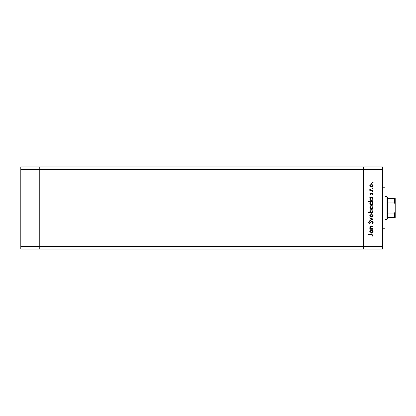<?xml version="1.0" encoding="UTF-8"?>
<svg xmlns="http://www.w3.org/2000/svg" width="416" height="416" viewBox="0 0 416 416"><rect width="100%" height="100%" fill="white"/><g stroke="black" fill="none" stroke-linecap="round" stroke-linejoin="round"><path stroke-width="0.62" d="M382.554 169.421L382.554 246.579L39.775 246.579L39.775 169.421L382.554 169.421L382.554 166.894L363.579 166.894L363.579 249.106L363.579 166.894L20.8 166.894L20.8 249.106L39.775 249.106L39.775 166.894L39.775 169.421L20.8 169.421M382.554 246.579L382.554 249.106L39.775 249.106L39.775 246.579L20.8 246.579M382.554 187.762L385.081 187.762L385.081 228.238L382.554 228.238M373.064 228.457L373.064 228.852L369.829 228.852L369.829 228.457L370.412 228.457L369.772 227.224C369.918 226.335 370.464 225.935 371.415 226.018L373.064 226.018L373.064 226.413L370.807 226.46L370.172 227.297L371.025 228.394L373.064 228.457M371.982 221.135L373.178 222.399L372.211 223.746L371.987 223.371L372.726 222.399L371.972 221.53L369.559 223.46L368.524 222.373L369.273 221.192L369.548 221.551L368.976 222.414L369.538 223.064L371.982 221.135M373.064 219.149L369.829 220.683L369.829 220.251L372.185 219.175L369.829 218.104L369.829 217.672L373.064 219.149M371.457 217.048L370.308 216.606L369.772 215.374L370.308 214.141L371.457 213.699C372.481 213.793 373.038 214.349 373.121 215.374C373.038 216.398 372.481 216.954 371.457 217.048M371.457 208.816L370.308 208.374L369.772 207.142L370.308 205.915L371.457 205.473C372.481 205.566 373.038 206.123 373.121 207.142C373.038 208.166 372.481 208.723 371.457 208.816M370.427 197.579L369.829 197.579L369.829 197.184L373.064 197.184L373.064 197.579L372.507 197.579L373.121 198.9C373.027 199.93 372.466 200.491 371.436 200.59C370.417 200.481 369.86 199.914 369.772 198.89L370.427 197.579M373.121 182.458L372.752 182.827L372.382 182.458L372.752 182.088L373.121 182.458M371.457 187.023L370.308 186.581L369.772 185.349L370.308 184.122L371.457 183.674C372.481 183.768 373.038 184.33 373.121 185.349C373.038 186.373 372.481 186.93 371.457 187.023M373.121 188.188L372.752 188.557L372.382 188.188L372.752 187.819L373.121 188.188M373.064 190.2L373.064 190.601L369.829 190.601L369.829 190.2L370.308 190.2L369.772 189.415L369.886 189.067L370.23 189.285L370.869 190.133L373.064 190.2M373.121 191.766L372.752 192.135L372.382 191.766L372.752 191.396L373.121 191.766M370.62 194.688L369.772 193.866L370.235 193.04L370.51 193.31L370.172 193.866L370.604 194.288L372.185 192.982L373.121 193.934L372.684 194.854L372.382 194.594L372.726 193.95L372.206 193.383L370.62 194.688M370.458 201.781L368.524 201.781L368.524 201.386L373.064 201.386L373.064 201.781L372.507 201.781L373.121 203.102C373.027 204.131 372.466 204.693 371.436 204.792C370.417 204.682 369.86 204.116 369.772 203.091L370.458 201.781M372.466 212.508L373.064 212.508L373.064 212.904L368.524 212.904L368.524 212.508L370.417 212.508L369.772 211.188C369.866 210.158 370.427 209.596 371.452 209.498C372.476 209.607 373.032 210.174 373.121 211.203L372.466 212.508M370.427 230.157L369.829 230.157L369.829 229.762L373.064 229.762L373.064 230.157L372.507 230.157L373.121 231.483C373.027 232.508 372.466 233.069 371.436 233.168C370.417 233.059 369.86 232.497 369.772 231.468L370.427 230.157M372.726 235.087L371.582 234.473L368.638 234.473L368.638 234.078L371.628 234.078C372.512 233.953 373.032 234.296 373.178 235.108L372.668 236.174L372.325 235.94L372.726 235.087M371.457 184.075L370.172 185.349L371.457 186.628L372.726 185.349L371.457 184.075M371.457 197.579L370.172 198.884L371.441 200.19L372.726 198.89L371.457 197.579M371.457 201.781L370.172 203.086L371.441 204.391L372.726 203.086L371.457 201.781M371.457 205.868L370.172 207.142L371.457 208.421L372.726 207.142L371.457 205.868M371.441 212.508L372.726 211.203L371.452 209.898L370.172 211.198L371.441 212.508M371.457 214.1L370.172 215.374L371.457 216.653L372.726 215.374L371.457 214.1M371.457 230.157L370.172 231.462L371.441 232.773L372.726 231.468L371.457 230.157M386.979 196.617L387.613 197.246L387.613 218.754L386.979 219.383L386.979 196.617L385.081 196.617M395.2 198.515L394.566 198.515L395.2 198.515L395.2 217.485L394.566 217.485L395.2 217.485M395.2 204.48L394.566 202.94L394.566 198.515L387.613 198.515M387.613 202.94L394.566 202.94M387.613 213.06L394.566 213.06L395.2 211.52M387.613 217.485L394.566 217.485L394.566 213.06M386.979 219.383L385.081 219.383"/></g></svg>
